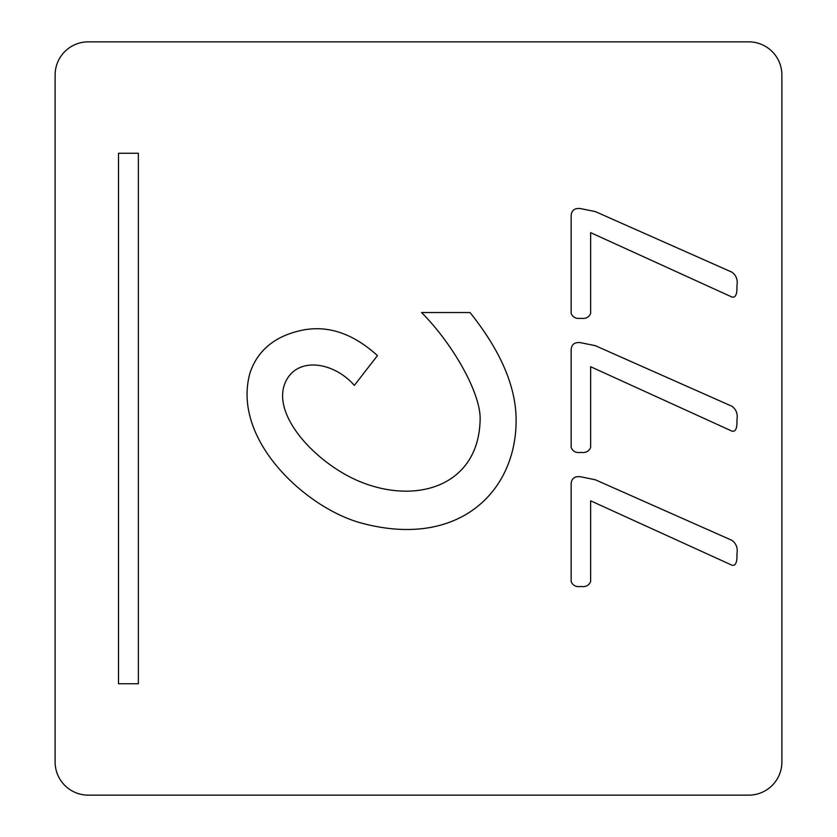 <?xml version="1.0" encoding="UTF-8"?>
<svg xmlns="http://www.w3.org/2000/svg" width="837" height="837" viewBox="0 0 837 837"><rect width="100%" height="100%" fill="white"/><g stroke="black" fill="none" stroke-linecap="round" stroke-linejoin="round"><path stroke-width="1.26" d="M590.65 313.373C588.976 317.317 585.701 318.97 580.815 318.322C575.982 318.97 572.759 317.317 571.148 313.373L571.148 215.36C571.702 210.108 574.893 207.858 580.7 208.612L595.295 211.583L731.967 272.192C736.298 275.415 737.952 279.956 736.926 285.825C737.115 289.968 737.094 300.106 730.45 296.34L590.65 232.655L590.65 313.373C588.976 317.317 585.701 318.97 580.815 318.322M590.65 447.45C588.976 451.405 585.701 453.058 580.815 452.409C575.982 453.058 572.759 451.405 571.148 447.45L571.148 349.437C571.702 344.195 574.893 341.946 580.7 342.699L595.295 345.671L731.967 406.28C736.298 409.502 737.952 414.043 736.926 419.912C737.115 424.056 737.094 434.194 730.45 430.427L590.65 366.732L590.65 447.45M590.65 581.537C588.976 585.492 585.701 587.145 580.815 586.496C575.982 587.145 572.759 585.492 571.148 581.537L571.148 483.524C571.702 478.272 574.893 476.033 580.7 476.787L595.295 479.758L731.967 540.357C736.298 543.59 737.952 548.13 736.926 554C737.115 558.143 737.094 568.271 730.45 564.515L590.65 500.819L590.65 581.537M781.884 761.994L781.884 75.006A33.156 33.156 0 0 0 748.728 41.85L88.272 41.85A33.156 33.156 0 0 0 55.116 75.006L55.116 761.994A33.156 33.156 0 0 0 88.272 795.15L748.728 795.15A33.156 33.156 0 0 0 781.884 761.994M480.145 418.95C480.511 392.71 452.733 343.756 421.545 312.546L470.038 312.546C499.501 349.406 514.839 383.953 516.042 416.177C518.427 490.325 459.44 549.825 360.841 522.916C305.662 507.85 230.939 439.153 250.137 372.465C257.838 350.305 274.777 336.307 300.954 330.469C327.183 324.735 352.68 333.116 377.445 355.599L354.354 385.376C333.492 361.647 297.198 356.259 285.48 382.08C270.518 415.058 316.773 464.075 360.391 481.798C417.883 505.161 479.224 485.073 480.145 418.95M138.377 683.745L118.488 683.745L118.488 153.255L138.377 153.255L138.377 683.745M736.926 285.825C737.115 289.968 737.094 300.106 730.45 296.34M580.7 208.612L595.295 211.583M571.148 349.437C571.702 344.195 574.893 341.946 580.7 342.699M736.926 554C737.115 558.143 737.094 568.271 730.45 564.515M571.148 483.524C571.702 478.272 574.893 476.033 580.7 476.787M300.954 330.469C274.777 336.307 257.838 350.305 250.137 372.465M360.841 522.916C459.44 549.825 518.427 490.325 516.042 416.177C514.839 383.953 499.501 349.406 470.038 312.546"/></g></svg>
